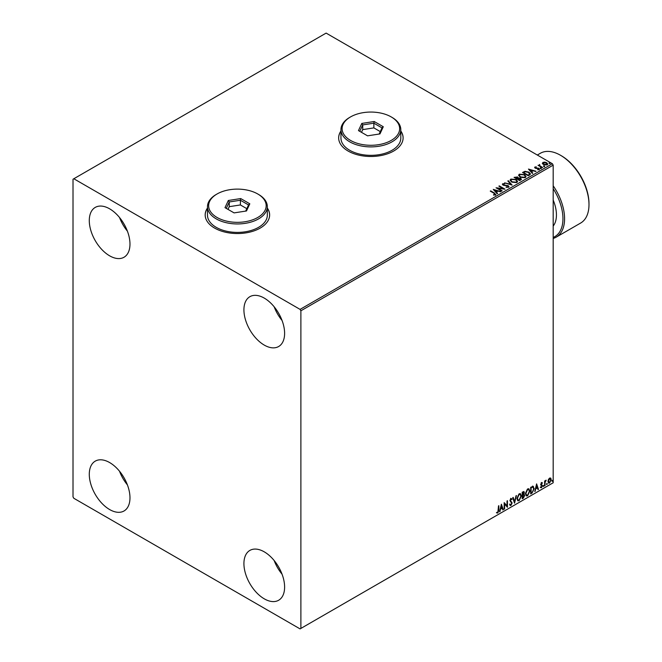 <?xml version="1.0" encoding="UTF-8"?>
<svg xmlns="http://www.w3.org/2000/svg" width="662" height="662" viewBox="0 0 662 662"><rect width="100%" height="100%" fill="white"/><g stroke="black" fill="none" stroke-linecap="round" stroke-linejoin="round"><path stroke-width="0.99" d="M207.479 208.034A32.223 18.602 0 0 0 205.179 214.943A32.223 18.602 0 0 0 214.62 228.092A32.223 18.602 0 0 0 249.74 232.13A32.223 18.602 0 0 0 269.633 214.943A32.223 18.602 0 0 0 267.332 208.034M207.479 208.224A32.223 18.602 0 0 0 205.179 215.034M340.955 130.977A32.223 18.602 0 0 0 338.654 137.878A32.223 18.602 0 0 0 348.088 151.035A32.223 18.602 0 0 0 383.215 155.073A32.223 18.602 0 0 0 403.108 137.878A32.223 18.602 0 0 0 400.8 130.977M340.955 131.167A32.223 18.602 0 0 0 338.654 137.977M264.262 598.829A28.772 16.616 60 0 1 245.47 573.474A28.772 16.616 60 0 1 249.88 550.412A28.772 16.616 60 0 1 264.262 551.843A28.772 16.616 60 0 1 283.063 577.198A28.772 16.616 60 0 1 278.652 600.252A28.772 16.616 60 0 1 264.262 598.829M282.045 574.177A28.772 16.616 60 0 1 274.151 560.515M109.635 255.822A28.772 16.616 60 0 1 90.835 230.467A28.772 16.616 60 0 1 95.245 207.405A28.772 16.616 60 0 1 109.635 208.828A28.772 16.616 60 0 1 128.428 234.191A28.772 16.616 60 0 1 124.017 257.245A28.772 16.616 60 0 1 109.635 255.822M127.418 231.17A28.772 16.616 60 0 1 119.524 217.5M264.262 345.092A28.772 16.616 60 0 1 245.47 319.738A28.772 16.616 60 0 1 249.88 296.684A28.772 16.616 60 0 1 264.262 298.107A28.772 16.616 60 0 1 283.063 323.461A28.772 16.616 60 0 1 278.652 346.516A28.772 16.616 60 0 1 264.262 345.092M282.045 320.449A28.772 16.616 60 0 1 274.151 306.779M109.635 509.55A28.772 16.616 60 0 1 90.835 484.195A28.772 16.616 60 0 1 95.245 461.141A28.772 16.616 60 0 1 109.635 462.564A28.772 16.616 60 0 1 128.428 487.919A28.772 16.616 60 0 1 124.017 510.981A28.772 16.616 60 0 1 109.635 509.55M127.418 484.907A28.772 16.616 60 0 1 119.524 471.236M73.01 179.228L73.01 496.864L73.821 498.279L300.076 628.9L300.887 628.428L300.887 310.792L300.076 309.386L73.821 178.757L73.01 179.228M548.417 479.545L549.601 478.063L550.784 478.179L551.206 479.636L549.601 483.045L548.649 483.136L547.995 481.497L548.417 479.545M550.552 477.981L551.206 479.636M544.636 485.825L544.636 481.017L545.074 480.761L545.074 481.473L546.167 480.215L545.14 482.267L544.636 485.825M541.599 482.689L542.443 482.879L541.202 484.154L542.443 485.784L541.516 487.704L540.614 487.58L542.004 486.065L540.763 484.427L541.599 482.689L542.443 482.879L541.88 483.202M542.186 483.442L541.301 483.07L541.202 484.154M540.879 483.963L542.443 485.784M542.12 485.594L541.516 487.704L540.614 487.58M540.871 486.984L541.466 487.149M541.905 485.668L540.904 485.089M532.902 486.256L534.193 488.647L532.008 493.116L530.684 493.877L530.684 487.298L533.398 486.371M523.758 491.477L523.468 494.117L524.693 495.466L523.352 498.114L522.21 498.767L522.21 492.189L523.94 491.543L524.329 492.602L523.799 494.307L524.279 494.39M514.539 503.194L512.719 497.675L513.191 497.402L514.581 501.589L516.443 495.524L514.539 503.194M504.609 508.929L504.171 509.186L504.171 502.607L507.018 505.867L507.018 500.96L507.456 500.712L507.456 507.291L504.609 504.039L504.609 508.929L504.171 508.813M498.403 510.311L498.842 505.685L498.842 510.129L497.799 513.033L496.723 512.893L496.947 512.264L497.791 512.363L498.403 510.311M300.887 628.428L553.184 482.772L553.184 165.136L300.887 310.792M501.399 504.212L503.294 509.69L502.822 509.963L502.235 508.193L500.629 509.119L499.57 511.842L501.399 504.212M511.718 499.603L510.625 499.007L511.395 499.413L510.625 499.007L510.054 500.174L511.809 502.789L510.932 505.454L509.649 504.75L510.005 504.212L510.899 504.8L511.693 503.219L509.939 500.646L510.956 498.519L512.057 498.999L511.718 499.603L510.956 499.198L510.377 500.364L512.131 502.979L510.932 505.454L510.187 505.503M510.005 504.212L510.899 504.8M510.956 498.519L512.057 498.999L511.469 499.272M516.956 498.544L519.116 493.811L520.44 493.695L521.333 495.987L519.149 500.704L517.858 500.811L516.956 498.544M525.429 493.653L527.589 488.92L528.913 488.804L529.807 491.096L527.622 495.813L526.331 495.921L525.429 493.653M536.601 483.881L538.496 489.367L538.024 489.64L537.436 487.869L535.839 488.796L534.772 491.518L536.601 483.881M543.245 486.165L543.61 485.403L543.61 486.496L542.923 485.974M543.61 485.403L543.974 485.743L543.287 486.313M546.605 484.22L546.969 483.467L546.969 484.559L546.282 484.038M546.969 483.467L547.333 483.798L546.647 484.369M552.083 481.059L552.447 480.298L552.447 481.398L551.76 480.869M552.447 480.298L552.811 480.637L552.125 481.208M542.435 163.481L542.923 162.405L544.793 162.116L546.696 162.728L547.788 164.11L547.234 164.896L543.485 164.581L542.377 163.191M542.195 167.718L538.032 165.318L539.083 165.417L539.638 164.466L539.869 165.79L542.633 167.461L542.195 167.718M538.355 165.5L539.083 165.79L539.638 164.466M539.596 164.912L539.869 166.17L542.302 167.651M534.664 167.643L534.921 167.023L536.361 166.882L535.459 167.304L535.599 167.875L538.876 168.33L539.149 169.555L537.685 169.753L538.587 169.29L538.454 168.595L535.963 168.429L535.177 168.14L534.921 167.023L534.623 167.445M535.459 167.304L535.599 168.247L536.079 168.032M539.48 169.1L539.149 169.555M537.552 169.762L538.587 169.671L538.454 168.595M529.567 175.008L528.243 175.769L522.55 172.484L524.966 171.317L528.971 172.145L530.494 173.916L529.567 175.008M519.769 180.66L514.076 177.375L517.601 176.969L518.28 177.97L520.638 178.293L521.433 179.303L519.769 180.66M518.296 177.83L518.28 178.351L520.638 178.293M512.098 185.087L504.576 182.853L510.766 184.276L507.828 180.983L508.3 180.709L512.098 185.087M502.168 190.83L501.73 191.078L496.037 187.793L503.128 188.596L498.883 186.146L499.322 185.89L505.015 189.183L497.932 188.38L502.168 190.83M493.554 195.083L494.911 194.512L494.051 193.312L490.261 191.119L490.699 190.871L494.547 193.089L495.507 194.843L493.769 195.083L493.554 194.702L495.044 194.396M495.888 194.322L495.507 194.843M300.076 309.386L552.365 163.721L326.118 33.1L73.821 178.757M493.256 189.39L500.853 191.583L497.965 191.144L496.368 192.071L497.609 193.461L497.129 193.734L493.256 189.39M508.631 187.263L506.107 187.28L508.019 186.941L507.853 185.923L502.988 185.145L502.673 183.788L504.742 183.705L503.252 184.127L503.401 184.872L508.292 185.674L508.631 187.263L509.045 186.667M506.173 186.907L508.019 187.321L507.853 185.923M502.317 184.317L502.673 183.788L504.742 183.705M503.252 184.127L503.401 185.252L504.403 185.145M511.685 182.067L510.129 180.138L510.832 179.079L516.046 179.526L517.585 181.462L516.856 182.513L511.685 182.067M520.158 177.176L518.594 175.248L519.306 174.189L524.519 174.636L526.05 176.572L525.33 177.623L520.158 177.176M528.466 169.067L536.054 171.259L533.167 170.821L531.569 171.739L532.811 173.138L532.331 173.411L528.466 169.067M540.407 168.289L540.291 167.8L541.243 168.347M543.767 166.344L543.651 165.864L544.495 165.922L544.603 166.41L543.651 166.236L544.495 165.922L544.603 166.41M549.245 163.183L549.129 162.703L549.973 162.761L550.081 163.249L549.129 163.075L549.973 162.761L550.081 163.249M552.365 163.721L553.184 165.136M403.108 137.977A32.223 18.602 0 0 0 400.8 131.167M269.633 215.034A32.223 18.602 0 0 0 267.332 208.224M490.592 191.31L490.699 190.871M490.699 191.244L494.547 193.461L495.507 195.216M493.637 189.82L500.422 191.831M497.385 193.585L496.368 192.071M494.671 190.168L495.97 191.997L497.195 190.913L494.671 190.168L495.97 191.624L497.195 190.913M496.715 188.182L503.128 188.596M499.206 186.336L499.322 185.89M499.322 186.27L504.345 189.166M501.846 191.012L497.932 188.38M508.019 187.321L507.853 186.303L508.019 187.321M503.252 184.499L503.401 185.252L503.252 184.499M504.403 185.525L505.511 185.161M505.511 185.542L508.292 185.674M508.292 186.055L509.02 186.841M505.056 182.96L510.766 184.276M508.052 181.231L508.3 180.709M508.3 181.082L511.8 185.004M510.145 180.329L510.832 179.079M510.832 179.452L516.046 179.526M516.046 179.899L517.568 181.645M510.89 180.461L512.123 182.191L516.261 182.563L516.832 181.487M515.607 179.774L511.436 179.402L510.874 180.263L512.123 181.818L516.261 182.182L516.848 181.297L515.607 179.774M514.399 177.565L517.601 176.969M517.601 177.342L518.28 178.351M520.638 178.674L521.408 179.485M520.125 180.163L520.2 178.55L517.51 178.848L519.629 180.453L520.2 178.922M515.094 177.457L516.923 178.889L517.179 177.226L515.094 177.457L516.923 178.517L517.179 177.226M519.629 180.453L520.2 178.55M517.51 178.848L519.629 180.072M518.619 175.438L519.306 174.189M519.306 174.561L524.519 174.636M524.519 175.008L526.042 176.754M519.364 175.571L520.597 177.3L524.726 177.673L525.305 176.597M524.081 174.884L519.91 174.511L519.347 175.372L520.597 176.919L524.726 177.292L525.322 176.398L524.081 174.884M522.872 172.674L524.966 171.317M524.966 171.698L528.971 172.145M528.971 172.517L530.477 174.098M529.592 174.528L528.533 172.393L525.28 171.764L523.568 172.567L528.094 175.554L529.691 173.949M523.568 172.567L528.094 175.182L529.716 174.131M528.839 169.489L535.624 171.508M532.587 173.262L531.569 171.739M529.873 169.836L531.172 171.673L532.397 170.589L529.873 169.836L531.172 171.301L532.397 170.589M534.921 167.403L536.361 166.882M535.459 167.685L535.599 168.247L535.459 167.685M536.079 168.405L538.082 168.04M538.082 168.421L538.876 168.33M538.876 168.702L539.149 169.935M538.587 169.671L538.454 168.975L538.587 169.671M540.407 168.661L540.291 168.181M541.135 168.239L541.243 168.727M539.083 165.79L539.158 164.954M539.596 165.293L539.869 166.17L539.596 165.293M543.767 166.725L543.651 166.236M544.495 166.303L544.603 166.783M542.435 163.862L542.923 162.405M542.923 162.778L544.793 162.116M544.793 162.496L546.696 162.728M546.696 163.1L547.764 164.292M543.436 163.075L543.924 164.706L546.721 164.97L547.077 164.209M543.097 163.448L543.436 162.703L543.924 164.333L547.11 164.399M546.721 164.97L546.258 162.984L543.436 162.703M549.245 163.564L549.129 163.075M549.973 163.142L550.081 163.622M498.511 505.876L497.799 513.033M497.476 512.843L496.401 512.711M501.324 504.518L503.294 509.69M500.629 509.119L502.235 508.193M500.307 508.929L500.05 511.569M501.432 505.776L500.497 508.151L502.044 507.63L501.432 505.776L500.82 508.342M504.171 502.648L507.018 505.867M507.133 500.894L507.133 507.075M504.287 508.747L504.609 504.039M510.601 505.263L510.038 505.387M509.682 504.03L510.576 504.609L509.682 504.03M510.634 498.329L511.734 498.809M512.976 497.526L514.581 501.589M516.012 495.772L514.366 502.657M520.274 493.612L521.333 495.987M521.011 495.797L519.149 500.704M518.826 500.522L517.701 500.704M520.026 494.34L518.809 494.282L517.063 498.105L517.957 500M520.895 496.235L520.183 494.406L519.14 494.473L517.394 498.287L518.114 500.116L519.14 500.042L520.895 496.235M523.468 494.117L524.693 495.466M524.37 495.284L523.352 498.114M523.03 497.923L522.21 498.395M524.254 495.722L523.245 494.754L523.932 495.532L523.245 494.754L522.326 495.209L522.649 497.841L524.254 495.722L523.568 494.944L522.649 495.399L522.649 497.841M523.89 492.867L522.326 492.429L522.649 494.721L523.89 492.867L522.649 492.611L522.649 494.721M528.748 488.722L529.807 491.096M529.484 490.906L527.622 495.813M527.3 495.623L526.174 495.813M528.499 489.45L527.283 489.392L525.537 493.215L526.431 495.11M529.368 491.345L528.657 489.516L527.606 489.582L525.868 493.397L526.588 495.226L527.606 495.151L529.368 491.345M532.579 486.065L533.862 488.457L532.008 493.116M531.685 492.925L530.684 493.504M532.96 487.033L530.8 487.53L531.123 492.95L532.769 491.833L533.754 488.904L532.67 487.009L531.123 487.72L531.123 492.95M532.347 486.827L532.802 486.918M536.526 484.195L538.496 489.367M535.839 488.796L537.436 487.869M535.508 488.606L535.252 491.245M536.634 485.453L535.699 487.828L537.246 487.306L536.634 485.453L536.021 488.01M541.276 482.499L542.12 482.697M541.864 483.252L541.301 483.07L541.864 483.252M541.417 484.584L541.971 484.94M541.193 487.522L540.291 487.389M540.54 486.802L541.144 486.959M540.581 484.898L541.433 485.436M544.752 480.951L545.074 481.473M545.753 480.298L545.96 480.844M544.967 481.415L545.14 482.267M544.818 482.077L545.074 485.569M550.883 479.453L549.601 483.045M549.278 482.855L548.492 483.02M550.089 478.543L549.278 478.469L548.111 481.059L549.278 482.267M548.111 481.059L549.601 482.449L548.757 482.375M549.601 482.449L550.767 479.892L549.601 478.659L548.434 481.249M549.932 478.419L549.278 478.469M553.184 237.426A39.132 22.591 -120 0 0 553.184 188.703M553.184 185.807A40.283 23.261 60 0 1 556.229 237.145A40.283 23.261 60 0 1 553.184 238.436M561.318 155.736L560.507 155.272L561.318 155.736A39.132 22.591 60 0 1 588.99 203.664L588.99 204.608A40.283 23.261 -120 0 0 560.507 155.272L560.507 155.272A40.283 23.261 -120 0 0 540.366 153.27L537.312 155.032M556.229 237.145L580.648 223.044A40.283 23.261 -120 0 0 588.99 204.608M350.529 140.418A28.772 16.616 0 0 0 391.225 140.418A28.772 16.616 0 0 0 391.225 116.926L392.036 117.397A29.922 17.278 180 0 1 400.8 129.611A29.922 17.278 180 0 1 382.33 145.574A29.922 17.278 180 0 1 349.718 141.825A29.922 17.278 180 0 1 340.955 129.611A29.922 17.278 180 0 1 349.718 117.397L350.529 116.926A28.772 16.616 0 0 0 350.529 140.418M340.955 129.611L340.955 138.068A29.922 17.278 0 0 0 349.718 150.282A29.922 17.278 0 0 0 382.33 154.031A29.922 17.278 0 0 0 400.8 138.068L400.8 129.611M374.204 121.51L383.29 126.748L379.963 133.914L367.551 135.834L358.473 130.588L361.791 123.43L374.204 121.51L373.856 123.19L362.735 124.911L359.756 131.333M392.036 117.397L391.225 116.926A28.772 16.616 0 0 0 350.529 116.926M380.286 131.597L373.856 127.89L362.735 129.611L362.735 124.911L361.791 123.43M362.735 129.611L361.477 132.326M373.856 127.89L373.856 123.19L382.007 127.89L379.152 134.038M383.29 126.748L382.007 127.89M217.062 217.475A28.772 16.616 0 0 0 257.75 217.475A28.772 16.616 0 0 0 257.758 193.983A28.772 16.616 0 0 0 257.75 193.983L258.569 194.454A29.922 17.278 180 0 1 267.332 206.668A29.922 17.278 180 0 1 248.862 222.631A29.922 17.278 180 0 1 216.251 218.89A29.922 17.278 180 0 1 207.479 206.668A29.922 17.278 180 0 1 216.251 194.454L217.062 193.983A28.772 16.616 0 0 0 217.062 217.475M207.479 206.668L207.479 215.125A29.922 17.278 0 0 0 216.251 227.347A29.922 17.278 0 0 0 248.862 231.088A29.922 17.278 0 0 0 267.332 215.125L267.332 206.668M240.736 198.567L249.814 203.813L246.496 210.971L234.083 212.891L224.997 207.653L228.324 200.487L240.736 198.567L240.389 200.247L229.267 201.968L226.28 208.389M258.569 194.454L257.758 193.983A28.772 16.616 0 0 0 217.062 193.983M246.81 208.654L240.389 204.947L229.267 206.668L229.267 201.968L228.324 200.487M229.267 206.668L228.001 209.382M240.389 204.947L240.389 200.247L248.531 204.947L245.676 211.104M249.814 203.813L248.531 204.947M553.184 200.04A29.922 17.278 60 0 1 553.184 226.081"/></g></svg>
